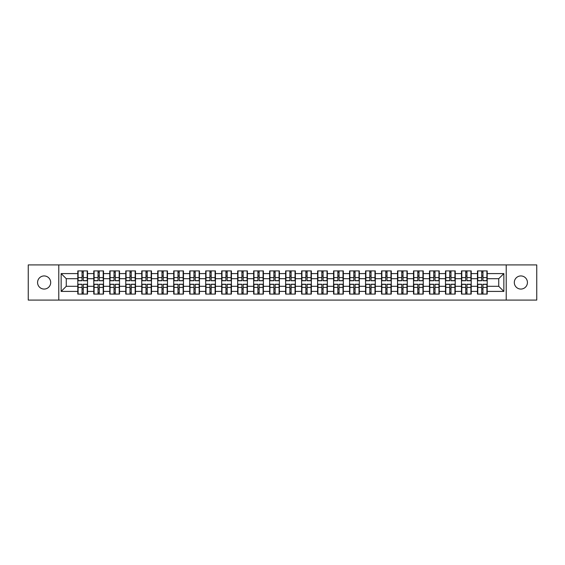 <?xml version="1.0" encoding="UTF-8"?>
<svg xmlns="http://www.w3.org/2000/svg" width="565" height="565" viewBox="0 0 565 565"><rect width="100%" height="100%" fill="white"/><g stroke="black" fill="none" stroke-linecap="round" stroke-linejoin="round"><path stroke-width="0.85" d="M520.866 289.061A6.561 6.561 0 0 1 514.305 282.5A6.561 6.561 0 0 1 520.866 275.939A6.561 6.561 0 0 1 527.428 282.5A6.561 6.561 0 0 1 520.866 289.061M44.134 289.061A6.561 6.561 0 0 1 37.573 282.5A6.561 6.561 0 0 1 44.134 275.939A6.561 6.561 0 0 1 50.695 282.5A6.561 6.561 0 0 1 44.134 289.061M506.212 300.079L536.75 300.079L536.75 264.921L506.212 264.921L506.212 300.079L58.788 300.079L58.788 264.921L28.25 264.921L28.25 300.079L58.788 300.079M506.212 264.921L58.788 264.921M498.733 286.293L498.733 278.707L487.2 278.707L487.2 286.293L498.733 286.293L503.853 291.413L503.853 273.587L487.2 273.587L487.2 270.918L477.467 270.918L477.467 278.707L471.217 278.707L471.217 286.293L477.467 286.293L477.467 278.707M503.853 291.413L487.2 291.413L487.2 294.082L477.467 294.082L477.467 291.413L471.217 291.413L471.217 294.082L461.478 294.082L461.478 291.413L455.228 291.413L455.228 294.082L445.495 294.082L445.495 291.413L439.238 291.413L439.238 294.082L429.506 294.082L429.506 291.413L423.256 291.413L423.256 294.082L413.516 294.082L413.516 291.413L407.266 291.413L407.266 294.082L397.534 294.082L397.534 291.413L391.284 291.413L391.284 294.082L381.545 294.082L381.545 291.413L375.294 291.413L375.294 294.082L365.562 294.082L365.562 291.413L359.305 291.413L359.305 294.082L349.573 294.082L349.573 291.413L343.322 291.413L343.322 294.082L333.583 294.082L333.583 291.413L327.333 291.413L327.333 294.082L317.601 294.082L317.601 291.413L311.35 291.413L311.35 294.082L301.611 294.082L301.611 291.413L295.361 291.413L295.361 294.082L285.629 294.082L285.629 291.413L279.371 291.413L279.371 294.082L269.639 294.082L269.639 291.413L263.389 291.413L263.389 294.082L253.65 294.082L253.65 291.413L247.399 291.413L247.399 294.082L237.667 294.082L237.667 291.413L231.417 291.413L231.417 294.082L221.678 294.082L221.678 291.413L215.427 291.413L215.427 294.082L205.695 294.082L205.695 291.413L199.438 291.413L199.438 294.082L189.706 294.082L189.706 291.413L183.456 291.413L183.456 294.082L173.716 294.082L173.716 291.413L167.466 291.413L167.466 294.082L157.734 294.082L157.734 291.413L151.484 291.413L151.484 294.082L141.744 294.082L141.744 291.413L135.494 291.413L135.494 294.082L125.762 294.082L125.762 291.413L119.505 291.413L119.505 294.082L109.772 294.082L109.772 291.413L103.522 291.413L103.522 294.082L93.783 294.082L93.783 291.413L87.533 291.413L87.533 294.082L77.8 294.082L77.8 291.413L61.147 291.413L61.147 273.587L77.8 273.587L77.8 278.707L66.267 278.707L66.267 286.293L77.8 286.293L77.8 278.707M477.467 273.587L471.217 273.587L471.217 270.918L461.478 270.918L461.478 273.587L455.228 273.587L455.228 270.918L445.495 270.918L445.495 273.587L439.238 273.587L439.238 270.918L429.506 270.918L429.506 273.587L423.256 273.587L423.256 270.918L413.516 270.918L413.516 273.587L407.266 273.587L407.266 270.918L397.534 270.918L397.534 273.587L391.284 273.587L391.284 270.918L381.545 270.918L381.545 273.587L375.294 273.587L375.294 270.918L365.562 270.918L365.562 273.587L359.305 273.587L359.305 270.918L349.573 270.918L349.573 273.587L343.322 273.587L343.322 270.918L333.583 270.918L333.583 273.587L327.333 273.587L327.333 270.918L317.601 270.918L317.601 273.587L311.35 273.587L311.35 270.918L301.611 270.918L301.611 273.587L295.361 273.587L295.361 270.918L285.629 270.918L285.629 273.587L279.371 273.587L279.371 270.918L269.639 270.918L269.639 273.587L263.389 273.587L263.389 270.918L253.65 270.918L253.65 273.587L247.399 273.587L247.399 270.918L237.667 270.918L237.667 273.587L231.417 273.587L231.417 270.918L221.678 270.918L221.678 273.587L215.427 273.587L215.427 270.918L205.695 270.918L205.695 273.587L199.438 273.587L199.438 270.918L189.706 270.918L189.706 273.587L183.456 273.587L183.456 270.918L173.716 270.918L173.716 273.587L167.466 273.587L167.466 270.918L157.734 270.918L157.734 273.587L151.484 273.587L151.484 270.918L141.744 270.918L141.744 273.587L135.494 273.587L135.494 270.918L125.762 270.918L125.762 273.587L119.505 273.587L119.505 270.918L109.772 270.918L109.772 273.587L103.522 273.587L103.522 270.918L93.783 270.918L93.783 273.587L87.533 273.587L87.533 270.918L77.8 270.918L77.8 273.587M477.467 286.293L477.467 291.413M471.217 286.293L471.217 291.413M471.217 273.587L471.217 278.707M455.228 286.293L461.478 286.293L461.478 278.707L455.228 278.707L455.228 291.413M461.478 286.293L461.478 291.413M461.478 273.587L461.478 278.707M455.228 273.587L455.228 278.707M439.238 286.293L445.495 286.293L445.495 278.707L439.238 278.707L439.238 291.413M445.495 286.293L445.495 291.413M445.495 273.587L445.495 278.707M439.238 273.587L439.238 278.707M423.256 286.293L429.506 286.293L429.506 278.707L423.256 278.707L423.256 291.413M429.506 286.293L429.506 291.413M429.506 273.587L429.506 278.707M423.256 273.587L423.256 278.707M407.266 286.293L413.516 286.293L413.516 278.707L407.266 278.707L407.266 291.413M413.516 286.293L413.516 291.413M413.516 273.587L413.516 278.707M407.266 273.587L407.266 278.707M391.284 286.293L397.534 286.293L397.534 278.707L391.284 278.707L391.284 291.413M397.534 286.293L397.534 291.413M397.534 273.587L397.534 278.707M391.284 273.587L391.284 278.707M375.294 286.293L381.545 286.293L381.545 278.707L375.294 278.707L375.294 291.413M381.545 286.293L381.545 291.413M381.545 273.587L381.545 278.707M375.294 273.587L375.294 278.707M359.305 286.293L365.562 286.293L365.562 278.707L359.305 278.707L359.305 291.413M365.562 286.293L365.562 291.413M365.562 273.587L365.562 278.707M359.305 273.587L359.305 278.707M343.322 286.293L349.573 286.293L349.573 278.707L343.322 278.707L343.322 291.413M349.573 286.293L349.573 291.413M349.573 273.587L349.573 278.707M343.322 273.587L343.322 278.707M327.333 286.293L333.583 286.293L333.583 278.707L327.333 278.707L327.333 291.413M333.583 286.293L333.583 291.413M333.583 273.587L333.583 278.707M327.333 273.587L327.333 278.707M311.35 286.293L317.601 286.293L317.601 278.707L311.35 278.707L311.35 291.413M317.601 286.293L317.601 291.413M317.601 273.587L317.601 278.707M311.35 273.587L311.35 278.707M295.361 286.293L301.611 286.293L301.611 278.707L295.361 278.707L295.361 291.413M301.611 286.293L301.611 291.413M301.611 273.587L301.611 278.707M295.361 273.587L295.361 278.707M279.371 286.293L285.629 286.293L285.629 278.707L279.371 278.707L279.371 291.413M285.629 286.293L285.629 291.413M285.629 273.587L285.629 278.707M279.371 273.587L279.371 278.707M263.389 286.293L269.639 286.293L269.639 278.707L263.389 278.707L263.389 291.413M269.639 286.293L269.639 291.413M269.639 273.587L269.639 278.707M263.389 273.587L263.389 278.707M247.399 286.293L253.65 286.293L253.65 278.707L247.399 278.707L247.399 291.413M253.65 286.293L253.65 291.413M253.65 273.587L253.65 278.707M247.399 273.587L247.399 278.707M231.417 286.293L237.667 286.293L237.667 278.707L231.417 278.707L231.417 291.413M237.667 286.293L237.667 291.413M237.667 273.587L237.667 278.707M231.417 273.587L231.417 278.707M215.427 286.293L221.678 286.293L221.678 278.707L215.427 278.707L215.427 291.413M221.678 286.293L221.678 291.413M221.678 273.587L221.678 278.707M215.427 273.587L215.427 278.707M199.438 286.293L205.695 286.293L205.695 278.707L199.438 278.707L199.438 291.413M205.695 286.293L205.695 291.413M205.695 273.587L205.695 278.707M199.438 273.587L199.438 278.707M183.456 286.293L189.706 286.293L189.706 278.707L183.456 278.707L183.456 291.413M189.706 286.293L189.706 291.413M189.706 273.587L189.706 278.707M183.456 273.587L183.456 278.707M167.466 286.293L173.716 286.293L173.716 278.707L167.466 278.707L167.466 291.413M173.716 286.293L173.716 291.413M173.716 273.587L173.716 278.707M167.466 273.587L167.466 278.707M151.484 286.293L157.734 286.293L157.734 278.707L151.484 278.707L151.484 291.413M157.734 286.293L157.734 291.413M157.734 273.587L157.734 278.707M151.484 273.587L151.484 278.707M135.494 286.293L141.744 286.293L141.744 278.707L135.494 278.707L135.494 291.413M141.744 286.293L141.744 291.413M141.744 273.587L141.744 278.707M135.494 273.587L135.494 278.707M119.505 286.293L125.762 286.293L125.762 278.707L119.505 278.707L119.505 291.413M125.762 286.293L125.762 291.413M125.762 273.587L125.762 278.707M119.505 273.587L119.505 278.707M103.522 286.293L109.772 286.293L109.772 278.707L103.522 278.707L103.522 291.413M109.772 286.293L109.772 291.413M109.772 273.587L109.772 278.707M103.522 273.587L103.522 278.707M87.533 286.293L93.783 286.293L93.783 278.707L87.533 278.707L87.533 291.413M93.783 286.293L93.783 291.413M93.783 273.587L93.783 278.707M87.533 273.587L87.533 278.707M77.8 286.293L77.8 291.413M66.267 286.293L61.147 291.413M61.147 273.587L66.267 278.707M487.2 286.293L487.2 291.413M487.2 273.587L487.2 278.707M503.853 273.587L498.733 278.707M87.229 270.918L87.229 280.756L83.281 280.756L83.281 270.918M82.052 270.918L82.052 280.756L78.104 280.756L78.104 270.918M82.052 272.252L83.281 272.252M83.281 276.045L82.052 276.045M78.104 294.082L78.104 284.244L82.052 284.244L82.052 294.082M83.281 294.082L83.281 284.244L87.229 284.244L87.229 294.082M83.281 292.748L82.052 292.748M82.052 288.955L83.281 288.955M103.211 270.918L103.211 280.756L99.271 280.756L99.271 270.918M98.035 270.918L98.035 280.756L94.094 280.756L94.094 270.918M98.035 272.252L99.271 272.252M99.271 276.045L98.035 276.045M119.201 270.918L119.201 280.756L115.253 280.756L115.253 270.918M114.024 270.918L114.024 280.756L110.076 280.756L110.076 270.918M114.024 272.252L115.253 272.252M115.253 276.045L114.024 276.045M135.183 270.918L135.183 280.756L131.242 280.756L131.242 270.918M130.014 270.918L130.014 280.756L126.066 280.756L126.066 270.918M130.014 272.252L131.242 272.252M131.242 276.045L130.014 276.045M151.173 270.918L151.173 280.756L147.225 280.756L147.225 270.918M145.996 270.918L145.996 280.756L142.055 280.756L142.055 270.918M145.996 272.252L147.225 272.252M147.225 276.045L145.996 276.045M167.162 270.918L167.162 280.756L163.214 280.756L163.214 270.918M161.986 270.918L161.986 280.756L158.038 280.756L158.038 270.918M161.986 272.252L163.214 272.252M163.214 276.045L161.986 276.045M94.094 294.082L94.094 284.244L98.035 284.244L98.035 294.082M99.271 294.082L99.271 284.244L103.211 284.244L103.211 294.082M99.271 292.748L98.035 292.748M98.035 288.955L99.271 288.955M110.076 294.082L110.076 284.244L114.024 284.244L114.024 294.082M115.253 294.082L115.253 284.244L119.201 284.244L119.201 294.082M115.253 292.748L114.024 292.748M114.024 288.955L115.253 288.955M126.066 294.082L126.066 284.244L130.014 284.244L130.014 294.082M131.242 294.082L131.242 284.244L135.183 284.244L135.183 294.082M131.242 292.748L130.014 292.748M130.014 288.955L131.242 288.955M142.055 294.082L142.055 284.244L145.996 284.244L145.996 294.082M147.225 294.082L147.225 284.244L151.173 284.244L151.173 294.082M147.225 292.748L145.996 292.748M145.996 288.955L147.225 288.955M158.038 294.082L158.038 284.244L161.986 284.244L161.986 294.082M163.214 294.082L163.214 284.244L167.162 284.244L167.162 294.082M163.214 292.748L161.986 292.748M161.986 288.955L163.214 288.955M183.145 270.918L183.145 280.756L179.204 280.756L179.204 270.918M177.975 270.918L177.975 280.756L174.027 280.756L174.027 270.918M177.975 272.252L179.204 272.252M179.204 276.045L177.975 276.045M174.027 294.082L174.027 284.244L177.975 284.244L177.975 294.082M179.204 294.082L179.204 284.244L183.145 284.244L183.145 294.082M179.204 292.748L177.975 292.748M177.975 288.955L179.204 288.955M199.134 270.918L199.134 280.756L195.186 280.756L195.186 270.918M193.957 270.918L193.957 280.756L190.01 280.756L190.01 270.918M193.957 272.252L195.186 272.252M195.186 276.045L193.957 276.045M190.01 294.082L190.01 284.244L193.957 284.244L193.957 294.082M195.186 294.082L195.186 284.244L199.134 284.244L199.134 294.082M195.186 292.748L193.957 292.748M193.957 288.955L195.186 288.955M215.117 270.918L215.117 280.756L211.176 280.756L211.176 270.918M209.947 270.918L209.947 280.756L205.999 280.756L205.999 270.918M209.947 272.252L211.176 272.252M211.176 276.045L209.947 276.045M205.999 294.082L205.999 284.244L209.947 284.244L209.947 294.082M211.176 294.082L211.176 284.244L215.117 284.244L215.117 294.082M211.176 292.748L209.947 292.748M209.947 288.955L211.176 288.955M231.106 270.918L231.106 280.756L227.158 280.756L227.158 270.918M225.929 270.918L225.929 280.756L221.989 280.756L221.989 270.918M225.929 272.252L227.158 272.252M227.158 276.045L225.929 276.045M221.989 294.082L221.989 284.244L225.929 284.244L225.929 294.082M227.158 294.082L227.158 284.244L231.106 284.244L231.106 294.082M227.158 292.748L225.929 292.748M225.929 288.955L227.158 288.955M247.096 270.918L247.096 280.756L243.148 280.756L243.148 270.918M241.919 270.918L241.919 280.756L237.971 280.756L237.971 270.918M241.919 272.252L243.148 272.252M243.148 276.045L241.919 276.045M237.971 294.082L237.971 284.244L241.919 284.244L241.919 294.082M243.148 294.082L243.148 284.244L247.096 284.244L247.096 294.082M243.148 292.748L241.919 292.748M241.919 288.955L243.148 288.955M263.078 270.918L263.078 280.756L259.137 280.756L259.137 270.918M257.908 270.918L257.908 280.756L253.96 280.756L253.96 270.918M257.908 272.252L259.137 272.252M259.137 276.045L257.908 276.045M253.96 294.082L253.96 284.244L257.908 284.244L257.908 294.082M259.137 294.082L259.137 284.244L263.078 284.244L263.078 294.082M259.137 292.748L257.908 292.748M257.908 288.955L259.137 288.955M279.068 270.918L279.068 280.756L275.12 280.756L275.12 270.918M273.891 270.918L273.891 280.756L269.943 280.756L269.943 270.918M273.891 272.252L275.12 272.252M275.12 276.045L273.891 276.045M269.943 294.082L269.943 284.244L273.891 284.244L273.891 294.082M275.12 294.082L275.12 284.244L279.068 284.244L279.068 294.082M275.12 292.748L273.891 292.748M273.891 288.955L275.12 288.955M295.057 270.918L295.057 280.756L291.109 280.756L291.109 270.918M289.88 270.918L289.88 280.756L285.932 280.756L285.932 270.918M289.88 272.252L291.109 272.252M291.109 276.045L289.88 276.045M285.932 294.082L285.932 284.244L289.88 284.244L289.88 294.082M291.109 294.082L291.109 284.244L295.057 284.244L295.057 294.082M291.109 292.748L289.88 292.748M289.88 288.955L291.109 288.955M311.04 270.918L311.04 280.756L307.092 280.756L307.092 270.918M305.863 270.918L305.863 280.756L301.922 280.756L301.922 270.918M305.863 272.252L307.092 272.252M307.092 276.045L305.863 276.045M301.922 294.082L301.922 284.244L305.863 284.244L305.863 294.082M307.092 294.082L307.092 284.244L311.04 284.244L311.04 294.082M307.092 292.748L305.863 292.748M305.863 288.955L307.092 288.955M327.029 270.918L327.029 280.756L323.081 280.756L323.081 270.918M321.852 270.918L321.852 280.756L317.904 280.756L317.904 270.918M321.852 272.252L323.081 272.252M323.081 276.045L321.852 276.045M317.904 294.082L317.904 284.244L321.852 284.244L321.852 294.082M323.081 294.082L323.081 284.244L327.029 284.244L327.029 294.082M323.081 292.748L321.852 292.748M321.852 288.955L323.081 288.955M343.012 270.918L343.012 280.756L339.071 280.756L339.071 270.918M337.842 270.918L337.842 280.756L333.894 280.756L333.894 270.918M337.842 272.252L339.071 272.252M339.071 276.045L337.842 276.045M333.894 294.082L333.894 284.244L337.842 284.244L337.842 294.082M339.071 294.082L339.071 284.244L343.012 284.244L343.012 294.082M339.071 292.748L337.842 292.748M337.842 288.955L339.071 288.955M359.001 270.918L359.001 280.756L355.053 280.756L355.053 270.918M353.824 270.918L353.824 280.756L349.883 280.756L349.883 270.918M353.824 272.252L355.053 272.252M355.053 276.045L353.824 276.045M349.883 294.082L349.883 284.244L353.824 284.244L353.824 294.082M355.053 294.082L355.053 284.244L359.001 284.244L359.001 294.082M355.053 292.748L353.824 292.748M353.824 288.955L355.053 288.955M374.991 270.918L374.991 280.756L371.043 280.756L371.043 270.918M369.814 270.918L369.814 280.756L365.866 280.756L365.866 270.918M369.814 272.252L371.043 272.252M371.043 276.045L369.814 276.045M365.866 294.082L365.866 284.244L369.814 284.244L369.814 294.082M371.043 294.082L371.043 284.244L374.991 284.244L374.991 294.082M371.043 292.748L369.814 292.748M369.814 288.955L371.043 288.955M390.973 270.918L390.973 280.756L387.025 280.756L387.025 270.918M385.796 270.918L385.796 280.756L381.855 280.756L381.855 270.918M385.796 272.252L387.025 272.252M387.025 276.045L385.796 276.045M381.855 294.082L381.855 284.244L385.796 284.244L385.796 294.082M387.025 294.082L387.025 284.244L390.973 284.244L390.973 294.082M387.025 292.748L385.796 292.748M385.796 288.955L387.025 288.955M406.962 270.918L406.962 280.756L403.014 280.756L403.014 270.918M401.786 270.918L401.786 280.756L397.838 280.756L397.838 270.918M401.786 272.252L403.014 272.252M403.014 276.045L401.786 276.045M397.838 294.082L397.838 284.244L401.786 284.244L401.786 294.082M403.014 294.082L403.014 284.244L406.962 284.244L406.962 294.082M403.014 292.748L401.786 292.748M401.786 288.955L403.014 288.955M422.945 270.918L422.945 280.756L419.004 280.756L419.004 270.918M417.775 270.918L417.775 280.756L413.827 280.756L413.827 270.918M417.775 272.252L419.004 272.252M419.004 276.045L417.775 276.045M413.827 294.082L413.827 284.244L417.775 284.244L417.775 294.082M419.004 294.082L419.004 284.244L422.945 284.244L422.945 294.082M419.004 292.748L417.775 292.748M417.775 288.955L419.004 288.955M438.934 270.918L438.934 280.756L434.986 280.756L434.986 270.918M433.758 270.918L433.758 280.756L429.817 280.756L429.817 270.918M433.758 272.252L434.986 272.252M434.986 276.045L433.758 276.045M429.817 294.082L429.817 284.244L433.758 284.244L433.758 294.082M434.986 294.082L434.986 284.244L438.934 284.244L438.934 294.082M434.986 292.748L433.758 292.748M433.758 288.955L434.986 288.955M454.924 270.918L454.924 280.756L450.976 280.756L450.976 270.918M449.747 270.918L449.747 280.756L445.799 280.756L445.799 270.918M449.747 272.252L450.976 272.252M450.976 276.045L449.747 276.045M445.799 294.082L445.799 284.244L449.747 284.244L449.747 294.082M450.976 294.082L450.976 284.244L454.924 284.244L454.924 294.082M450.976 292.748L449.747 292.748M449.747 288.955L450.976 288.955M470.906 270.918L470.906 280.756L466.965 280.756L466.965 270.918M465.73 270.918L465.73 280.756L461.789 280.756L461.789 270.918M465.73 272.252L466.965 272.252M466.965 276.045L465.73 276.045M461.789 294.082L461.789 284.244L465.73 284.244L465.73 294.082M466.965 294.082L466.965 284.244L470.906 284.244L470.906 294.082M466.965 292.748L465.73 292.748M465.73 288.955L466.965 288.955M486.896 270.918L486.896 280.756L482.948 280.756L482.948 270.918M481.719 270.918L481.719 280.756L477.771 280.756L477.771 270.918M481.719 272.252L482.948 272.252M482.948 276.045L481.719 276.045M477.771 294.082L477.771 284.244L481.719 284.244L481.719 294.082M482.948 294.082L482.948 284.244L486.896 284.244L486.896 294.082M482.948 292.748L481.719 292.748M481.719 288.955L482.948 288.955M82.052 277.599L78.104 277.599M82.052 280.628L78.104 280.628M87.229 277.599L83.281 277.599M87.229 280.628L83.281 280.628M83.281 287.401L87.229 287.401M83.281 284.372L87.229 284.372M78.104 287.401L82.052 287.401M78.104 284.372L82.052 284.372M98.035 277.599L94.094 277.599M98.035 280.628L94.094 280.628M103.211 277.599L99.271 277.599M103.211 280.628L99.271 280.628M114.024 277.599L110.076 277.599M114.024 280.628L110.076 280.628M119.201 277.599L115.253 277.599M119.201 280.628L115.253 280.628M130.014 277.599L126.066 277.599M130.014 280.628L126.066 280.628M135.183 277.599L131.242 277.599M135.183 280.628L131.242 280.628M145.996 277.599L142.055 277.599M145.996 280.628L142.055 280.628M151.173 277.599L147.225 277.599M151.173 280.628L147.225 280.628M161.986 277.599L158.038 277.599M161.986 280.628L158.038 280.628M167.162 277.599L163.214 277.599M167.162 280.628L163.214 280.628M99.271 287.401L103.211 287.401M99.271 284.372L103.211 284.372M94.094 287.401L98.035 287.401M94.094 284.372L98.035 284.372M115.253 287.401L119.201 287.401M115.253 284.372L119.201 284.372M110.076 287.401L114.024 287.401M110.076 284.372L114.024 284.372M131.242 287.401L135.183 287.401M131.242 284.372L135.183 284.372M126.066 287.401L130.014 287.401M126.066 284.372L130.014 284.372M147.225 287.401L151.173 287.401M147.225 284.372L151.173 284.372M142.055 287.401L145.996 287.401M142.055 284.372L145.996 284.372M163.214 287.401L167.162 287.401M163.214 284.372L167.162 284.372M158.038 287.401L161.986 287.401M158.038 284.372L161.986 284.372M177.975 277.599L174.027 277.599M177.975 280.628L174.027 280.628M183.145 277.599L179.204 277.599M183.145 280.628L179.204 280.628M179.204 287.401L183.145 287.401M179.204 284.372L183.145 284.372M174.027 287.401L177.975 287.401M174.027 284.372L177.975 284.372M193.957 277.599L190.01 277.599M193.957 280.628L190.01 280.628M199.134 277.599L195.186 277.599M199.134 280.628L195.186 280.628M195.186 287.401L199.134 287.401M195.186 284.372L199.134 284.372M190.01 287.401L193.957 287.401M190.01 284.372L193.957 284.372M209.947 277.599L205.999 277.599M209.947 280.628L205.999 280.628M215.117 277.599L211.176 277.599M215.117 280.628L211.176 280.628M211.176 287.401L215.117 287.401M211.176 284.372L215.117 284.372M205.999 287.401L209.947 287.401M205.999 284.372L209.947 284.372M225.929 277.599L221.989 277.599M225.929 280.628L221.989 280.628M231.106 277.599L227.158 277.599M231.106 280.628L227.158 280.628M227.158 287.401L231.106 287.401M227.158 284.372L231.106 284.372M221.989 287.401L225.929 287.401M221.989 284.372L225.929 284.372M241.919 277.599L237.971 277.599M241.919 280.628L237.971 280.628M247.096 277.599L243.148 277.599M247.096 280.628L243.148 280.628M243.148 287.401L247.096 287.401M243.148 284.372L247.096 284.372M237.971 287.401L241.919 287.401M237.971 284.372L241.919 284.372M257.908 277.599L253.96 277.599M257.908 280.628L253.96 280.628M263.078 277.599L259.137 277.599M263.078 280.628L259.137 280.628M259.137 287.401L263.078 287.401M259.137 284.372L263.078 284.372M253.96 287.401L257.908 287.401M253.96 284.372L257.908 284.372M273.891 277.599L269.943 277.599M273.891 280.628L269.943 280.628M279.068 277.599L275.12 277.599M279.068 280.628L275.12 280.628M275.12 287.401L279.068 287.401M275.12 284.372L279.068 284.372M269.943 287.401L273.891 287.401M269.943 284.372L273.891 284.372M289.88 277.599L285.932 277.599M289.88 280.628L285.932 280.628M295.057 277.599L291.109 277.599M295.057 280.628L291.109 280.628M291.109 287.401L295.057 287.401M291.109 284.372L295.057 284.372M285.932 287.401L289.88 287.401M285.932 284.372L289.88 284.372M305.863 277.599L301.922 277.599M305.863 280.628L301.922 280.628M311.04 277.599L307.092 277.599M311.04 280.628L307.092 280.628M307.092 287.401L311.04 287.401M307.092 284.372L311.04 284.372M301.922 287.401L305.863 287.401M301.922 284.372L305.863 284.372M321.852 277.599L317.904 277.599M321.852 280.628L317.904 280.628M327.029 277.599L323.081 277.599M327.029 280.628L323.081 280.628M323.081 287.401L327.029 287.401M323.081 284.372L327.029 284.372M317.904 287.401L321.852 287.401M317.904 284.372L321.852 284.372M337.842 277.599L333.894 277.599M337.842 280.628L333.894 280.628M343.012 277.599L339.071 277.599M343.012 280.628L339.071 280.628M339.071 287.401L343.012 287.401M339.071 284.372L343.012 284.372M333.894 287.401L337.842 287.401M333.894 284.372L337.842 284.372M353.824 277.599L349.883 277.599M353.824 280.628L349.883 280.628M359.001 277.599L355.053 277.599M359.001 280.628L355.053 280.628M355.053 287.401L359.001 287.401M355.053 284.372L359.001 284.372M349.883 287.401L353.824 287.401M349.883 284.372L353.824 284.372M369.814 277.599L365.866 277.599M369.814 280.628L365.866 280.628M374.991 277.599L371.043 277.599M374.991 280.628L371.043 280.628M371.043 287.401L374.991 287.401M371.043 284.372L374.991 284.372M365.866 287.401L369.814 287.401M365.866 284.372L369.814 284.372M385.796 277.599L381.855 277.599M385.796 280.628L381.855 280.628M390.973 277.599L387.025 277.599M390.973 280.628L387.025 280.628M387.025 287.401L390.973 287.401M387.025 284.372L390.973 284.372M381.855 287.401L385.796 287.401M381.855 284.372L385.796 284.372M401.786 277.599L397.838 277.599M401.786 280.628L397.838 280.628M406.962 277.599L403.014 277.599M406.962 280.628L403.014 280.628M403.014 287.401L406.962 287.401M403.014 284.372L406.962 284.372M397.838 287.401L401.786 287.401M397.838 284.372L401.786 284.372M417.775 277.599L413.827 277.599M417.775 280.628L413.827 280.628M422.945 277.599L419.004 277.599M422.945 280.628L419.004 280.628M419.004 287.401L422.945 287.401M419.004 284.372L422.945 284.372M413.827 287.401L417.775 287.401M413.827 284.372L417.775 284.372M433.758 277.599L429.817 277.599M433.758 280.628L429.817 280.628M438.934 277.599L434.986 277.599M438.934 280.628L434.986 280.628M434.986 287.401L438.934 287.401M434.986 284.372L438.934 284.372M429.817 287.401L433.758 287.401M429.817 284.372L433.758 284.372M449.747 277.599L445.799 277.599M449.747 280.628L445.799 280.628M454.924 277.599L450.976 277.599M454.924 280.628L450.976 280.628M450.976 287.401L454.924 287.401M450.976 284.372L454.924 284.372M445.799 287.401L449.747 287.401M445.799 284.372L449.747 284.372M465.73 277.599L461.789 277.599M465.73 280.628L461.789 280.628M470.906 277.599L466.965 277.599M470.906 280.628L466.965 280.628M466.965 287.401L470.906 287.401M466.965 284.372L470.906 284.372M461.789 287.401L465.73 287.401M461.789 284.372L465.73 284.372M481.719 277.599L477.771 277.599M481.719 280.628L477.771 280.628M486.896 277.599L482.948 277.599M486.896 280.628L482.948 280.628M482.948 287.401L486.896 287.401M482.948 284.372L486.896 284.372M477.771 287.401L481.719 287.401M477.771 284.372L481.719 284.372"/></g></svg>

